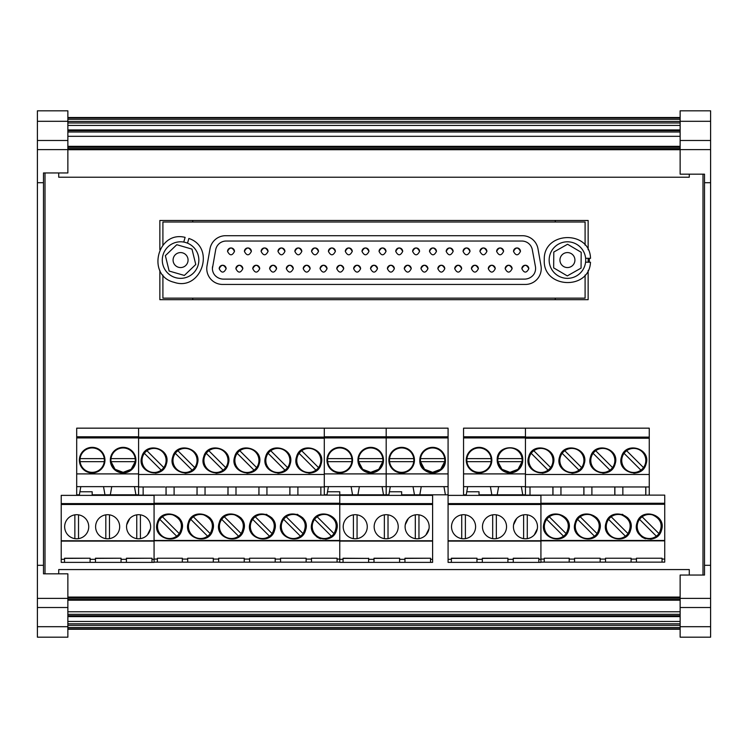 <?xml version="1.0" encoding="UTF-8"?>
<svg xmlns="http://www.w3.org/2000/svg" width="748" height="748" viewBox="0 0 748 748"><rect width="100%" height="100%" fill="white"/><g stroke="black" fill="none" stroke-linecap="round" stroke-linejoin="round"><path stroke-width="1.12" d="M37.4 121.307L67.862 121.307L67.862 110.816L37.4 110.816L37.4 140.484L67.862 140.484L67.862 172.956L43.496 172.956L45.011 172.956L45.011 573.828L43.496 573.828L67.862 573.828L67.862 626.693L37.4 626.693L37.4 637.184L67.862 637.184L67.862 626.693M710.6 626.693L680.138 626.693L680.138 637.184L710.6 637.184L710.6 607.516L680.138 607.516L680.138 575.044L704.504 575.044L702.989 575.044L702.989 174.172L704.504 174.172L680.138 174.172L680.138 121.307L710.6 121.307L710.6 110.816L680.138 110.816L680.138 121.307M710.6 607.516L710.6 121.307M710.6 140.484L680.138 140.484M710.6 182.699L704.504 182.699L704.504 174.172M710.6 565.301L704.504 565.301L704.504 182.699M704.504 575.044L704.504 565.301M680.138 626.693L680.138 607.516M37.4 140.484L37.4 626.693M37.4 607.516L67.862 607.516M37.4 565.301L43.496 565.301L43.496 573.828M37.4 182.699L43.496 182.699L43.496 565.301M43.496 172.956L43.496 182.699M67.862 121.307L67.862 140.484M58.727 573.828L58.727 569.565L689.273 569.565L689.273 575.044M689.273 174.172L689.273 177.22L58.727 177.22L58.727 172.956M67.862 130.638L680.138 130.638M67.862 629.264L680.138 629.264M67.862 623.823L680.138 623.823M67.862 621.457L680.138 621.457M67.862 616.604L680.138 616.604M67.862 615.744L680.138 615.744M67.862 614.342L680.138 614.342M67.862 611.761L680.138 611.761M67.862 600.195L680.138 600.195M67.862 599.933L680.138 599.933M67.862 146.851L680.138 146.851M67.862 146.337L680.138 146.337M67.862 125.421L680.138 125.421M67.862 122.962L680.138 122.962M67.862 117.511L680.138 117.511M135.304 460.142L135.21 458.618A12.183 12.183 180 0 1 135.304 460.142A12.183 12.183 0 0 1 135.21 461.666A12.183 12.183 180 0 1 111.031 461.666L115.061 469.276L123.121 472.334L131.171 469.276L135.21 461.666L111.031 461.666A12.183 12.183 0 0 1 110.938 460.142A12.183 12.183 180 0 1 123.121 447.959A12.183 12.183 180 0 1 135.21 458.618L111.031 458.618M135.912 460.142A12.791 12.791 -0 0 0 123.121 447.351A12.791 12.791 -0 0 0 110.321 460.142A12.791 12.791 -0 0 0 123.121 472.942A12.791 12.791 -0 0 0 135.912 460.142M80.812 486.649L79.372 494.811L76.698 494.811L76.698 486.649L111.761 486.649L110.321 494.811L138.595 494.811L138.595 428.165L324.286 428.165L324.286 436.804L386.183 436.804L386.183 428.165L448.08 428.165L448.08 473.905L386.183 473.905L386.183 436.804L448.08 436.804M76.698 486.649L76.698 437.935L138.595 437.935M76.698 473.905L138.595 473.905M104.963 460.142A12.791 12.791 0 0 0 92.172 447.351A12.791 12.791 0 0 0 79.372 460.142A12.791 12.791 0 0 0 92.172 472.942A12.791 12.791 0 0 0 104.963 460.142M76.698 436.804L138.595 436.804L138.595 428.165L76.698 428.165L76.698 437.935M111.761 486.649L138.595 486.649M135.912 494.811L134.472 486.649M110.321 494.811L104.963 494.811L103.523 486.649M79.914 491.763L92.172 491.763L92.172 494.811L104.963 494.811M104.355 460.142A12.183 12.183 0 0 0 104.262 458.627L80.083 458.618A12.183 12.183 180 0 1 104.262 458.618L104.355 460.142A12.183 12.183 180 0 1 92.172 472.334A12.183 12.183 180 0 1 80.083 458.618M80.083 461.666L104.262 461.666M61.224 541.113L154.069 541.113L154.069 562.374L61.224 562.374L61.224 495.363L154.069 495.363L154.069 503.264L154.069 495.111M61.224 559.326L64.515 559.326L64.515 558.223L90.097 558.223L90.097 559.326L95.463 559.326L95.463 558.223L121.045 558.223L121.045 559.326L126.412 559.326L126.412 558.223L151.994 558.223L151.994 559.326L154.069 559.326L154.069 562.131L339.76 562.131L339.76 540.477L154.069 540.477L154.069 503.591L61.224 503.591M61.224 504.498L154.069 504.498L154.069 541.113M61.224 540.748L339.76 540.841M66.133 532.501A12.033 12.033 0 0 0 82.467 537.298A12.033 12.033 0 0 0 87.254 520.963A12.033 12.033 0 0 0 70.929 516.176A12.033 12.033 0 0 0 66.133 532.501M128.03 532.501A12.033 12.033 0 0 0 144.364 537.298A12.033 12.033 0 0 0 149.151 520.963A12.033 12.033 0 0 0 132.826 516.176A12.033 12.033 0 0 0 128.03 532.501M97.081 532.501A12.033 12.033 0 0 0 113.416 537.298A12.033 12.033 0 0 0 118.203 520.963A12.033 12.033 0 0 0 101.878 516.176A12.033 12.033 0 0 0 97.081 532.501M151.994 562.374L151.994 559.326M121.045 562.374L121.045 559.326M126.412 562.374L126.412 558.391L151.994 558.223M95.463 562.374L95.463 558.391L121.045 558.223M90.097 562.374L90.097 559.326M64.515 558.391L90.097 558.223M64.515 562.374L64.515 559.326M74.865 538.625A12.033 12.033 0 0 0 78.521 538.625L78.521 514.839A12.033 12.033 0 0 0 74.865 514.839L74.865 538.625M136.762 538.625A12.033 12.033 0 0 0 140.418 538.625L140.418 514.839A12.033 12.033 0 0 0 136.762 514.839L136.762 538.625M147.393 534.942L150.46 528.743M129.797 518.523L126.73 524.731M105.814 538.625A12.033 12.033 0 0 0 109.47 538.625L109.47 514.839A12.033 12.033 0 0 0 105.814 514.839L105.814 538.625M159.838 519.374L176.659 536.194A12.033 12.033 0 0 0 179.239 533.605C183.541 525.218 181.427 519 172.928 514.942A12.033 12.033 0 0 0 159.838 519.374A12.033 12.033 0 0 0 166.159 538.036C169.946 539.056 173.452 538.438 176.659 536.194M179.239 533.605L162.428 516.793M190.787 519.374L207.607 536.194A12.033 12.033 0 0 0 210.197 533.605C214.489 525.218 212.385 519 203.877 514.942A12.033 12.033 0 0 0 190.787 519.374A12.033 12.033 0 0 0 197.107 538.036C200.894 539.056 204.4 538.438 207.607 536.194M210.197 533.605L193.377 516.793M221.735 519.374L238.556 536.194A12.033 12.033 0 0 0 241.146 533.605C245.438 525.218 243.334 519 234.825 514.942A12.033 12.033 0 0 0 221.735 519.374A12.033 12.033 0 0 0 228.056 538.036C231.843 539.056 235.349 538.438 238.556 536.194M241.146 533.605L224.325 516.793M252.684 519.374L269.504 536.194A12.033 12.033 0 0 0 272.094 533.605C276.386 525.218 274.282 519 265.774 514.942A12.033 12.033 0 0 0 252.684 519.374A12.033 12.033 0 0 0 259.004 538.036C262.791 539.056 266.297 538.438 269.504 536.194M272.094 533.605L255.274 516.793M283.632 519.374L300.453 536.194A12.033 12.033 0 0 0 303.043 533.605C307.334 525.218 305.231 519 296.722 514.942A12.033 12.033 0 0 0 283.632 519.374A12.033 12.033 0 0 0 289.953 538.036C293.74 539.056 297.246 538.438 300.453 536.194M303.043 533.605L286.222 516.793M314.581 519.374L331.401 536.194A12.033 12.033 0 0 0 333.991 533.605C338.283 525.218 336.179 519 327.671 514.942A12.033 12.033 0 0 0 314.581 519.374A12.033 12.033 0 0 0 320.901 538.036C324.688 539.056 328.194 538.438 331.401 536.194M333.991 533.605L317.171 516.793M144.364 453.335L161.185 470.155A12.033 12.033 0 0 0 157.454 448.903A12.033 12.033 0 0 0 144.364 453.335A12.033 12.033 0 0 0 150.685 471.997C154.471 473.017 157.978 472.399 161.185 470.155M163.765 467.565L146.954 450.745M175.312 453.335L192.133 470.155A12.033 12.033 0 0 0 188.403 448.903A12.033 12.033 0 0 0 175.312 453.335A12.033 12.033 0 0 0 181.633 471.997C185.42 473.017 188.926 472.399 192.133 470.155M194.714 467.565L177.902 450.745M206.261 453.335L223.082 470.155A12.033 12.033 0 0 0 219.351 448.903A12.033 12.033 0 0 0 206.261 453.335A12.033 12.033 0 0 0 212.582 471.997C216.368 473.017 219.875 472.399 223.082 470.155M225.672 467.565L208.851 450.745M237.209 453.335L254.03 470.155A12.033 12.033 0 0 0 250.299 448.903A12.033 12.033 0 0 0 237.209 453.335A12.033 12.033 0 0 0 243.53 471.997C247.317 473.017 250.823 472.399 254.03 470.155M256.62 467.565L239.799 450.745M268.158 453.335L284.979 470.155A12.033 12.033 0 0 0 281.248 448.903A12.033 12.033 0 0 0 268.158 453.335A12.033 12.033 0 0 0 274.479 471.997C278.265 473.017 281.772 472.399 284.979 470.155M287.569 467.565L270.748 450.745M299.106 453.335L315.927 470.155A12.033 12.033 0 0 0 312.197 448.903A12.033 12.033 0 0 0 299.106 453.335A12.033 12.033 0 0 0 305.427 471.997C309.214 473.017 312.72 472.399 315.927 470.155M318.517 467.565L301.696 450.745M166.037 495.111L166.037 486.967L166.112 495.111L138.595 495.111L138.595 486.967L143.149 486.967L143.149 495.111M320.855 495.111L320.855 486.967L320.855 495.111L339.76 495.12L339.76 503.264L339.76 495.363L432.606 495.363L432.606 562.374L430.539 562.374L430.539 559.326L432.606 559.326M320.78 495.111L297.891 495.111L297.891 486.967L289.906 486.967L289.906 495.111L297.891 495.111M289.906 495.111L266.942 495.111L266.942 486.967L258.958 486.967L258.958 495.111L266.942 495.111M258.958 495.111L235.994 495.111L235.994 486.967L228.009 486.967L228.009 495.111L235.994 495.111M228.009 495.111L205.046 495.111L205.046 486.967L197.061 486.967L197.061 495.111L205.046 495.111M197.061 495.111L174.097 495.111L174.097 486.967L166.112 486.967M166.112 495.111L174.097 495.111M157.361 562.131L157.361 559.083L154.069 559.083L154.069 540.841M339.76 504.283L154.069 504.283L154.069 503.264L339.76 503.264L339.76 540.477M138.595 438.244L324.286 438.244L324.286 495.111M297.891 486.967L324.286 486.967L324.286 494.811L326.969 494.811L328.409 486.649L386.183 486.649L386.183 437.935L448.08 437.935M289.831 495.111L289.906 486.967L266.942 486.967M258.883 495.111L258.958 486.967L235.994 486.967M227.934 495.111L228.009 486.967L205.046 486.967M196.986 495.111L197.061 486.967L174.097 486.967M164.943 486.967L143.149 486.967M138.595 474.466L324.286 474.466M259.163 464.087C264.614 448.501 238.593 440.778 234.657 456.813C229.215 472.39 255.236 480.123 259.163 464.087C257.097 469.838 253.011 472.886 246.915 473.232M265.615 456.813C260.164 472.39 286.185 480.123 290.121 464.087C295.563 448.501 269.542 440.778 265.615 456.813M203.708 456.813C198.257 472.39 224.288 480.123 228.215 464.087C233.666 448.501 207.645 440.778 203.708 456.813M172.76 456.813C167.309 472.39 193.339 480.123 197.266 464.087C202.717 448.501 176.696 440.778 172.76 456.813M321.07 464.087C326.521 448.501 300.49 440.778 296.563 456.813C291.112 472.39 317.133 480.123 321.07 464.087C318.994 469.838 314.908 472.886 308.812 473.232M141.811 456.813C136.36 472.39 162.391 480.123 166.318 464.087C171.769 448.501 145.748 440.778 141.811 456.813M138.595 437.113L324.286 437.113M306.128 558.223L280.547 558.223L306.128 558.223L306.128 559.083L311.495 559.083L311.495 558.223L337.077 558.223L337.077 559.083L339.76 559.083M157.361 558.223L182.334 558.223L157.361 558.223L157.361 559.083M182.334 558.223L182.334 559.083L187.701 559.083L187.701 558.223L213.283 558.223L213.283 559.083L218.65 559.083L218.65 558.223L244.231 558.223L244.231 559.083L249.598 559.083L249.598 558.223L275.18 558.223L275.18 559.083L280.547 559.083L280.547 558.223M336.544 530.126C341.995 514.549 315.965 506.817 312.038 522.852C306.587 538.438 332.608 546.162 336.544 530.126L334.216 534.54M250.131 522.852C244.69 538.438 270.711 546.162 274.638 530.126C280.089 514.549 254.068 506.817 250.131 522.852M305.595 530.126C311.037 514.549 285.016 506.817 281.089 522.852C275.638 538.438 301.659 546.162 305.595 530.126A12.781 12.781 0 0 1 301.145 536.606M188.234 522.852C182.783 538.438 208.814 546.162 212.741 530.126C218.192 514.549 192.171 506.817 188.234 522.852M219.183 522.852C213.732 538.438 239.762 546.162 243.689 530.126C249.14 514.549 223.119 506.817 219.183 522.852M157.286 522.852C151.835 538.438 177.865 546.162 181.792 530.126C187.243 514.549 161.222 506.817 157.286 522.852M277.863 473.232C283.959 472.886 288.045 469.838 290.121 464.087M215.966 473.232C222.062 472.886 226.148 469.838 228.215 464.087M185.018 473.232C191.114 472.886 195.2 469.838 197.266 464.087M155.397 473.166A12.781 12.781 0 0 0 160.156 471.689M163.999 468.5L166.318 464.087M337.077 562.131L337.077 559.083M337.077 558.223L311.495 558.223M311.495 562.131L311.495 559.083M306.128 562.131L306.128 559.083M280.547 562.131L280.547 559.083M275.18 562.131L275.18 559.083M275.18 558.223L249.598 558.223M249.598 562.131L249.598 559.083M244.231 562.131L244.231 559.083M244.231 558.223L218.65 558.223M218.65 562.131L218.65 559.083M213.283 562.131L213.283 559.083M213.283 558.223L187.701 558.223M187.701 562.131L187.701 559.083M182.334 562.131L182.334 559.083M316.236 536.419A12.781 12.781 0 0 0 320.649 538.747M325.614 539.205A12.781 12.781 0 0 0 330.382 537.728M270.196 536.606A12.781 12.781 0 0 0 274.638 530.126M272.179 518.28A12.781 12.781 0 0 0 271.571 517.597M267.027 514.577A12.781 12.781 0 0 0 266.166 514.278M303.127 518.28A12.781 12.781 0 0 0 302.519 517.597M297.975 514.577A12.781 12.781 0 0 0 297.115 514.278M208.299 536.606A12.781 12.781 0 0 0 209.674 517.597M239.248 536.606A12.781 12.781 0 0 0 240.622 517.597M177.351 536.606A12.781 12.781 0 0 0 178.725 517.597M343.051 558.391L368.642 558.391L343.051 558.223L343.051 559.326L339.76 559.326L339.76 562.374L430.539 562.374M339.76 503.591L432.606 503.591M339.76 504.498L432.606 504.498M339.76 540.748L432.606 540.748M344.678 532.501A12.033 12.033 0 0 0 361.004 537.298A12.033 12.033 0 0 0 365.791 520.963A12.033 12.033 0 0 0 349.466 516.176A12.033 12.033 0 0 0 344.678 532.501M406.575 532.501A12.033 12.033 0 0 0 422.901 537.298A12.033 12.033 0 0 0 427.697 520.963A12.033 12.033 0 0 0 411.363 516.176A12.033 12.033 0 0 0 406.575 532.501M375.627 532.501A12.033 12.033 0 0 0 391.952 537.298A12.033 12.033 0 0 0 396.749 520.963A12.033 12.033 0 0 0 380.414 516.176A12.033 12.033 0 0 0 375.627 532.501M339.76 541.113L432.606 541.113M368.642 558.223L368.642 559.326L374 559.326L374 558.391L399.591 558.223L399.591 559.326L404.949 559.326L404.949 558.391L430.539 558.223L430.539 559.326M399.591 558.223L374 558.223L374 562.374M430.539 558.223L404.949 558.223L404.949 562.374M399.591 562.374L399.591 559.326M368.642 562.374L368.642 559.326M343.051 562.374L343.051 559.326M353.411 538.625A12.033 12.033 0 0 0 357.067 538.625L357.067 514.839A12.033 12.033 0 0 0 353.411 514.839L353.411 538.625M415.308 538.625A12.033 12.033 0 0 0 418.964 538.625L418.964 514.839A12.033 12.033 0 0 0 415.308 514.839L415.308 538.625M425.93 534.942L428.997 528.743M408.333 518.523L405.266 524.731M384.36 538.625A12.033 12.033 0 0 0 388.016 538.625L388.016 514.839A12.033 12.033 0 0 0 384.36 514.839L384.36 538.625M382.892 460.142L382.798 458.618A12.183 12.183 180 0 1 382.892 460.142A12.183 12.183 0 0 1 382.798 461.666A12.183 12.183 180 0 1 358.619 461.666L362.649 469.276L370.709 472.334L378.769 469.276L382.798 461.666L358.619 461.666A12.183 12.183 0 0 1 358.526 460.142A12.183 12.183 180 0 1 370.709 447.959A12.183 12.183 180 0 1 382.798 458.618L358.619 458.618M383.5 460.142A12.791 12.791 -0 0 0 370.709 447.351A12.791 12.791 -0 0 0 357.918 460.142A12.791 12.791 -0 0 0 370.709 472.942A12.791 12.791 -0 0 0 383.5 460.142M324.286 437.935L386.183 437.935L386.183 428.165L324.286 428.165L324.286 438.244M324.286 473.905L386.183 473.905L386.183 486.649L448.08 486.649L448.08 473.905M352.551 460.142A12.791 12.791 0 0 0 339.76 447.351A12.791 12.791 0 0 0 326.969 460.142A12.791 12.791 0 0 0 339.76 472.942A12.791 12.791 0 0 0 352.551 460.142M390.306 486.649L388.866 494.811L386.183 494.811L386.183 486.649L386.183 494.811L383.5 494.811L382.069 486.649M324.286 486.649L328.409 486.649M359.358 486.649L357.918 494.811L383.509 494.811M357.918 494.811L352.551 494.811L351.111 486.649M327.502 491.763L339.76 491.763L339.76 494.811L352.56 494.811M351.943 460.142A12.183 12.183 0 0 0 351.85 458.627L327.671 458.618A12.183 12.183 180 0 1 351.85 458.618L351.943 460.142A12.183 12.183 180 0 1 339.76 472.334A12.183 12.183 180 0 1 327.671 458.618M327.671 461.666L351.85 461.666M444.789 460.142L444.695 458.618A12.183 12.183 180 0 1 444.789 460.142A12.183 12.183 0 0 1 444.695 461.666A12.183 12.183 180 0 1 420.516 461.666L424.555 469.276L432.606 472.334L440.666 469.276L444.695 461.666L420.516 461.666A12.183 12.183 0 0 1 420.423 460.142A12.183 12.183 180 0 1 432.606 447.959A12.183 12.183 180 0 1 444.695 458.618L420.516 458.618M419.815 460.142A12.791 12.791 0 0 0 432.606 472.942A12.791 12.791 0 0 0 445.406 460.142A12.791 12.791 -0 0 0 432.606 447.351A12.791 12.791 -0 0 0 419.815 460.142C419.03 476.644 446.182 476.644 445.406 460.142M414.457 460.142A12.791 12.791 0 0 0 401.657 447.351A12.791 12.791 0 0 0 388.866 460.142A12.791 12.791 0 0 0 401.657 472.942A12.791 12.791 0 0 0 414.457 460.142M421.255 486.649L419.815 494.811L448.08 494.811L448.08 486.649M445.406 494.811L443.966 486.649M419.815 494.811L414.457 494.811L413.018 486.649M389.399 491.763L401.657 491.763L401.657 494.811L414.457 494.811M413.84 460.142A12.183 12.183 0 0 0 413.747 458.627L389.568 458.618A12.183 12.183 180 0 1 413.747 458.618L413.84 460.142A12.183 12.183 180 0 1 401.657 472.334A12.183 12.183 180 0 1 389.568 458.618M389.568 461.666L413.747 461.666M496.635 251.421C498.953 255.9 501.272 255.9 503.582 251.421A3.469 3.469 0 0 0 500.113 247.953A3.469 3.469 0 0 0 496.635 251.421C498.953 246.943 501.272 246.943 503.582 251.421M463.068 251.421C465.387 255.9 467.696 255.9 470.015 251.421A3.469 3.469 0 0 0 466.546 247.953A3.469 3.469 0 0 0 463.068 251.421C465.387 246.943 467.696 246.943 470.015 251.421M429.502 251.421C431.82 255.9 434.13 255.9 436.449 251.421A3.469 3.469 0 0 0 432.97 247.953A3.469 3.469 0 0 0 429.502 251.421C431.82 246.943 434.13 246.943 436.449 251.421M395.748 251.421C398.067 255.9 400.376 255.9 402.695 251.421A3.469 3.469 0 0 0 399.226 247.953A3.469 3.469 0 0 0 395.748 251.421C398.067 246.943 400.376 246.943 402.695 251.421M227.542 251.421C229.86 255.9 232.17 255.9 234.489 251.421A3.469 3.469 0 0 0 231.01 247.953A3.469 3.469 0 0 0 227.542 251.421C229.86 246.943 232.17 246.943 234.489 251.421M261.108 251.421C263.427 255.9 265.736 255.9 268.055 251.421A3.469 3.469 0 0 0 264.586 247.953A3.469 3.469 0 0 0 261.108 251.421C263.427 246.943 265.736 246.943 268.055 251.421M294.862 251.421C297.18 255.9 299.49 255.9 301.809 251.421A3.469 3.469 0 0 0 298.33 247.953A3.469 3.469 0 0 0 294.862 251.421C297.18 246.943 299.49 246.943 301.809 251.421M328.428 251.421C330.747 255.9 333.056 255.9 335.375 251.421A3.469 3.469 0 0 0 331.906 247.953A3.469 3.469 0 0 0 328.428 251.421C330.747 246.943 333.056 246.943 335.375 251.421M361.995 251.421C364.313 255.9 366.632 255.9 368.942 251.421A3.469 3.469 0 0 0 365.473 247.953A3.469 3.469 0 0 0 361.995 251.421C364.313 246.943 366.632 246.943 368.942 251.421M505.171 268.728C507.481 273.207 509.799 273.207 512.109 268.728A3.469 3.469 0 0 0 508.64 265.25A3.469 3.469 0 0 0 505.171 268.728C507.481 264.25 509.799 264.25 512.109 268.728M471.418 268.728C473.727 273.207 476.046 273.207 478.365 268.728A3.469 3.469 0 0 0 474.887 265.25A3.469 3.469 0 0 0 471.418 268.728C473.727 264.25 476.046 264.25 478.365 268.728M437.851 268.728C440.161 273.207 442.479 273.207 444.789 268.728A3.469 3.469 0 0 0 441.32 265.25A3.469 3.469 0 0 0 437.851 268.728C440.161 264.25 442.479 264.25 444.789 268.728M404.275 268.728C406.594 273.207 408.913 273.207 411.222 268.728A3.469 3.469 0 0 0 407.754 265.25A3.469 3.469 0 0 0 404.275 268.728C406.594 264.25 408.913 264.25 411.222 268.728M219.192 268.728C221.511 273.207 223.82 273.207 226.139 268.728A3.469 3.469 0 0 0 222.67 265.25A3.469 3.469 0 0 0 219.192 268.728C221.511 264.25 223.82 264.25 226.139 268.728M252.759 268.728C255.077 273.207 257.396 273.207 259.706 268.728A3.469 3.469 0 0 0 256.237 265.25A3.469 3.469 0 0 0 252.759 268.728C255.077 264.25 257.396 264.25 259.706 268.728M286.334 268.728C288.644 273.207 290.963 273.207 293.281 268.728A3.469 3.469 0 0 0 289.803 265.25A3.469 3.469 0 0 0 286.334 268.728C288.644 264.25 290.963 264.25 293.281 268.728M320.079 268.728C322.397 273.207 324.716 273.207 327.026 268.728A3.469 3.469 0 0 0 323.557 265.25A3.469 3.469 0 0 0 320.079 268.728C322.397 264.25 324.716 264.25 327.026 268.728M353.654 268.728C355.964 273.207 358.283 273.207 360.601 268.728A3.469 3.469 0 0 0 357.123 265.25A3.469 3.469 0 0 0 353.654 268.728C355.964 264.25 358.283 264.25 360.601 268.728M370.531 268.728C372.841 273.207 375.159 273.207 377.469 268.728A3.469 3.469 0 0 0 374 265.25A3.469 3.469 0 0 0 370.531 268.728C372.841 264.25 375.159 264.25 377.469 268.728M336.778 268.728C339.087 273.207 341.406 273.207 343.725 268.728A3.469 3.469 0 0 0 340.247 265.25A3.469 3.469 0 0 0 336.778 268.728C339.087 264.25 341.406 264.25 343.725 268.728M303.211 268.728C305.521 273.207 307.839 273.207 310.149 268.728A3.469 3.469 0 0 0 306.68 265.25A3.469 3.469 0 0 0 303.211 268.728C305.521 264.25 307.839 264.25 310.149 268.728M269.635 268.728C271.954 273.207 274.273 273.207 276.582 268.728A3.469 3.469 0 0 0 273.114 265.25A3.469 3.469 0 0 0 269.635 268.728C271.954 264.25 274.273 264.25 276.582 268.728M235.891 268.728C238.201 273.207 240.519 273.207 242.829 268.728A3.469 3.469 0 0 0 239.36 265.25A3.469 3.469 0 0 0 235.891 268.728C238.201 264.25 240.519 264.25 242.829 268.728M387.399 268.728C389.717 273.207 392.036 273.207 394.346 268.728A3.469 3.469 0 0 0 390.877 265.25A3.469 3.469 0 0 0 387.399 268.728C389.717 264.25 392.036 264.25 394.346 268.728M420.974 268.728C423.284 273.207 425.603 273.207 427.921 268.728A3.469 3.469 0 0 0 424.443 265.25A3.469 3.469 0 0 0 420.974 268.728C423.284 264.25 425.603 264.25 427.921 268.728M454.719 268.728C457.037 273.207 459.356 273.207 461.666 268.728A3.469 3.469 0 0 0 458.197 265.25A3.469 3.469 0 0 0 454.719 268.728C457.037 264.25 459.356 264.25 461.666 268.728M488.294 268.728C490.604 273.207 492.923 273.207 495.241 268.728A3.469 3.469 0 0 0 491.763 265.25A3.469 3.469 0 0 0 488.294 268.728C490.604 264.25 492.923 264.25 495.241 268.728M521.861 268.728C524.18 273.207 526.489 273.207 528.808 268.728A3.469 3.469 0 0 0 525.33 265.25A3.469 3.469 0 0 0 521.861 268.728C524.18 264.25 526.489 264.25 528.808 268.728M345.305 251.421C347.624 255.9 349.933 255.9 352.252 251.421A3.469 3.469 0 0 0 348.774 247.953A3.469 3.469 0 0 0 345.305 251.421C347.624 246.943 349.933 246.943 352.252 251.421M311.551 251.421C313.87 255.9 316.18 255.9 318.498 251.421A3.469 3.469 0 0 0 315.03 247.953A3.469 3.469 0 0 0 311.551 251.421C313.87 246.943 316.18 246.943 318.498 251.421M277.985 251.421C280.304 255.9 282.613 255.9 284.932 251.421A3.469 3.469 0 0 0 281.454 247.953A3.469 3.469 0 0 0 277.985 251.421C280.304 246.943 282.613 246.943 284.932 251.421M244.418 251.421C246.728 255.9 249.047 255.9 251.365 251.421A3.469 3.469 0 0 0 247.887 247.953A3.469 3.469 0 0 0 244.418 251.421C246.728 246.943 249.047 246.943 251.365 251.421M379.058 251.421C381.368 255.9 383.687 255.9 386.005 251.421A3.469 3.469 0 0 0 382.527 247.953A3.469 3.469 0 0 0 379.058 251.421C381.368 246.943 383.687 246.943 386.005 251.421M412.625 251.421C414.944 255.9 417.253 255.9 419.572 251.421A3.469 3.469 0 0 0 416.094 247.953A3.469 3.469 0 0 0 412.625 251.421C414.944 246.943 417.253 246.943 419.572 251.421M446.191 251.421C448.51 255.9 450.82 255.9 453.138 251.421A3.469 3.469 0 0 0 449.67 247.953A3.469 3.469 0 0 0 446.191 251.421C448.51 246.943 450.82 246.943 453.138 251.421M479.945 251.421C482.264 255.9 484.573 255.9 486.892 251.421A3.469 3.469 0 0 0 483.414 247.953A3.469 3.469 0 0 0 479.945 251.421C482.264 246.943 484.573 246.943 486.892 251.421M513.511 251.421C515.83 255.9 518.14 255.9 520.458 251.421A3.469 3.469 0 0 0 516.99 247.953A3.469 3.469 0 0 0 513.511 251.421C515.83 246.943 518.14 246.943 520.458 251.421M540.991 265.849A15.839 15.839 0 0 1 525.395 284.446L222.605 284.446A15.839 15.839 0 0 1 207.009 265.849L210.01 248.794A15.839 15.839 0 0 1 225.616 235.704L522.385 235.704A15.839 15.839 0 0 1 537.99 248.794L540.991 265.849M535.596 268.448A10.659 10.659 0 0 1 533.605 274.666A10.659 10.659 0 0 0 535.418 266.512L532.314 249.757A10.659 10.659 0 0 0 521.917 241.034A10.659 10.659 0 0 1 532.314 249.757M215.686 249.757A10.659 10.659 0 0 1 226.083 241.034A10.659 10.659 0 0 0 215.686 249.757L212.404 268.448A10.659 10.659 0 0 1 212.582 266.512M213.956 274.002L214.405 274.666A10.659 10.659 0 0 1 212.404 268.448M585.095 245.11L585.095 221.997L162.905 221.997L162.905 245.11M162.905 275.03L162.905 298.153L585.095 298.153L585.095 275.03M214.396 274.666A11.575 11.575 0 0 0 223.521 279.116L524.479 279.116A11.575 11.575 0 0 0 533.605 274.666M521.917 241.034A11.575 11.575 0 0 0 521.852 241.034L226.148 241.034A11.575 11.575 0 0 0 226.083 241.034M247.588 247.962L248.158 247.962M264.278 247.962L264.848 247.962M356.815 265.269L357.385 265.26M415.795 247.962L416.356 247.962M441.011 265.269L441.591 265.26M483.115 247.962L483.675 247.962M491.455 265.269L492.025 265.26M508.331 265.269L508.911 265.26M516.681 247.962L517.242 247.962M159.857 249.739L159.857 220.473L192.75 220.473L192.75 221.997M159.857 270.411L159.857 299.677L588.143 299.677L588.143 270.411M192.75 298.153L192.75 299.677M192.75 220.473L588.143 220.473L588.143 249.739M555.25 221.997L555.25 220.473M555.25 299.677L555.25 298.153M588.143 262.202L588.143 258.303M589.284 258.312A19.495 19.495 0 0 1 589.246 262.211M522.169 460.142L522.067 458.618A12.183 12.183 180 0 1 522.169 460.142A12.183 12.183 0 0 1 522.067 461.666A12.183 12.183 180 0 1 497.888 461.666L501.927 469.276L509.977 472.334L518.037 469.276L522.067 461.666L497.888 461.666A12.183 12.183 0 0 1 497.794 460.142A12.183 12.183 180 0 1 509.977 447.959A12.183 12.183 180 0 1 522.067 458.618L497.888 458.618M522.777 460.142C523.563 443.639 496.401 443.639 497.186 460.142A12.791 12.791 -0 0 0 509.977 472.942A12.791 12.791 -0 0 0 522.777 460.142M467.678 486.649L466.238 494.811L463.554 494.811L463.554 486.649L498.626 486.649L497.186 494.811L525.451 494.811L525.451 428.165L649.255 428.165L649.255 495.111L622.85 495.111L622.85 486.967L649.255 486.967M463.554 486.649L463.554 437.935L525.451 437.935M463.554 473.905L525.451 473.905M491.829 460.142A12.791 12.791 0 0 0 479.029 447.351A12.791 12.791 0 0 0 466.238 460.142A12.791 12.791 0 0 0 479.029 472.942A12.791 12.791 0 0 0 491.829 460.142M463.554 436.804L525.451 436.804L525.451 428.165L463.554 428.165L463.554 437.935M498.626 486.649L525.451 486.649M522.777 494.811L521.337 486.649M497.186 494.811L491.829 494.811L490.389 486.649M466.771 491.763L479.029 491.763L479.029 494.811L491.829 494.811M491.212 460.142A12.183 12.183 0 0 0 491.118 458.627L466.939 458.618A12.183 12.183 180 0 1 491.118 458.618L491.212 460.142A12.183 12.183 180 0 1 479.029 472.334A12.183 12.183 180 0 1 466.939 458.618M466.939 461.666L491.118 461.666M546.704 519.374L563.525 536.194A12.033 12.033 0 0 0 566.105 533.605C570.397 525.218 568.293 519 559.794 514.942A12.033 12.033 0 0 0 546.704 519.374A12.033 12.033 0 0 0 553.015 538.036C556.811 539.056 560.308 538.438 563.525 536.194M566.105 533.605L549.284 516.793M577.652 519.374L594.473 536.194A12.033 12.033 0 0 0 597.054 533.605C601.345 525.218 599.241 519 590.742 514.942A12.033 12.033 0 0 0 577.652 519.374A12.033 12.033 0 0 0 583.964 538.036C587.76 539.056 591.257 538.438 594.473 536.194M597.054 533.605L580.233 516.793M608.601 519.374L625.422 536.194A12.033 12.033 0 0 0 628.002 533.605C632.294 525.218 630.19 519 621.691 514.942A12.033 12.033 0 0 0 608.601 519.374A12.033 12.033 0 0 0 614.912 538.036C618.708 539.056 622.205 538.438 625.422 536.194M628.002 533.605L611.181 516.793M639.549 519.374L656.37 536.194A12.033 12.033 0 0 0 658.951 533.605C663.242 525.218 661.139 519 652.639 514.942A12.033 12.033 0 0 0 639.549 519.374A12.033 12.033 0 0 0 645.861 538.036C649.657 539.056 653.154 538.438 656.37 536.194M658.951 533.605L642.13 516.793M531.23 453.335L548.05 470.155A12.033 12.033 0 0 0 544.32 448.903A12.033 12.033 0 0 0 531.23 453.335A12.033 12.033 0 0 0 537.541 471.997C541.337 473.017 544.834 472.399 548.05 470.155M550.631 467.565L533.81 450.745M562.178 453.335L578.999 470.155A12.033 12.033 0 0 0 575.268 448.903A12.033 12.033 0 0 0 562.178 453.335A12.033 12.033 0 0 0 568.489 471.997C572.285 473.017 575.782 472.399 578.999 470.155M581.579 467.565L564.759 450.745M593.127 453.335L609.947 470.155A12.033 12.033 0 0 0 606.217 448.903A12.033 12.033 0 0 0 593.127 453.335A12.033 12.033 0 0 0 599.438 471.997C603.234 473.017 606.731 472.399 609.947 470.155M612.528 467.565L595.707 450.745M624.075 453.335L640.896 470.155A12.033 12.033 0 0 0 637.165 448.903A12.033 12.033 0 0 0 624.075 453.335A12.033 12.033 0 0 0 630.386 471.997C634.182 473.017 637.679 472.399 640.896 470.155M643.476 467.565L626.656 450.745M649.255 495.12L664.729 495.12L664.729 562.131L662.045 562.131L662.045 559.083L664.729 559.083M448.08 559.326L451.371 559.326L451.371 558.223L476.962 558.223L476.962 559.326L482.32 559.326L482.32 558.223L507.911 558.223L507.911 559.326L513.268 559.326L513.268 558.223L538.859 558.223L538.859 559.326L540.926 559.326L540.926 562.374L448.08 562.374L448.08 541.113L540.926 541.113L540.926 562.131L662.045 562.131M664.729 540.477L540.926 540.477L540.926 495.111M530.005 486.948L552.978 486.948L552.978 495.111L525.451 495.111L525.451 486.967L530.005 486.967L530.005 495.111M614.875 495.111L591.902 495.111L591.902 486.967L614.875 486.948L614.875 495.111L622.85 495.111M583.926 495.111L560.953 495.111L560.953 486.967L583.926 486.948L583.926 495.111L591.902 495.111M552.978 495.111L560.953 495.111M540.926 503.264L664.729 503.264M448.08 541.113L448.08 495.363L540.926 495.363L540.926 504.283L664.729 504.283M661.503 530.126C666.954 514.549 640.933 506.817 636.997 522.852C631.546 538.438 657.567 546.162 661.503 530.126L659.175 534.54M606.048 522.852C600.597 538.438 626.618 546.162 630.555 530.126C636.006 514.549 609.985 506.817 606.048 522.852M575.1 522.852C569.649 538.438 595.67 546.162 599.606 530.126C605.057 514.549 579.036 506.817 575.1 522.852M544.151 522.852C538.7 538.438 564.721 546.162 568.658 530.126C574.109 514.549 548.088 506.817 544.151 522.852M540.926 540.841L664.729 540.841M540.926 559.083L544.217 559.083L544.217 558.223L569.2 558.223L569.2 559.083L574.558 559.083L574.558 558.223L600.148 558.223L600.148 559.083L605.506 559.083L605.506 558.223L631.097 558.223L631.097 559.083L636.455 559.083L636.455 558.223L662.045 558.223L662.045 559.083M544.217 562.131L544.217 559.083M636.455 562.131L636.455 559.083M631.097 562.131L631.097 559.083M605.506 562.131L605.506 559.083M600.148 562.131L600.148 559.083M574.558 562.131L574.558 559.083M569.2 562.131L569.2 559.083M552.903 495.111L552.903 486.948M645.823 486.948L645.823 495.111M645.748 495.111L645.748 486.948M614.875 486.967L622.85 486.967M614.8 495.111L614.8 486.948M591.902 486.948L583.926 486.967M583.851 495.111L583.851 486.948M560.953 486.948L552.978 486.967M525.451 474.466L649.255 474.466M525.451 438.244L649.255 438.244M590.574 456.813C585.123 472.39 611.144 480.123 615.08 464.087C620.531 448.501 594.51 440.778 590.574 456.813M559.626 456.813C554.175 472.39 580.196 480.123 584.132 464.087C589.583 448.501 563.562 440.778 559.626 456.813M646.029 464.087C651.48 448.501 625.459 440.778 621.523 456.813C616.072 472.39 642.093 480.123 646.029 464.087C643.963 469.838 639.877 472.886 633.78 473.232M528.677 456.813C523.226 472.39 549.247 480.123 553.183 464.087C558.634 448.501 532.613 440.778 528.677 456.813M525.451 437.113L649.255 437.113M641.709 516.167A12.781 12.781 0 0 0 640.989 516.737M641.204 536.419A12.781 12.781 0 0 0 645.618 538.747M650.582 539.205A12.781 12.781 0 0 0 655.341 537.728M626.113 536.606A12.781 12.781 0 0 0 630.555 530.126M628.096 518.28A12.781 12.781 0 0 0 627.479 517.597M622.944 514.577A12.781 12.781 0 0 0 622.074 514.278M595.165 536.606A12.781 12.781 0 0 0 599.606 530.126M597.147 518.28A12.781 12.781 0 0 0 596.53 517.597M564.216 536.606A12.781 12.781 0 0 0 565.582 517.597M602.823 473.232C608.928 472.886 613.014 469.838 615.08 464.087M571.874 473.232C577.98 472.886 582.066 469.838 584.132 464.087M542.253 473.166A12.781 12.781 0 0 0 547.022 471.689M550.855 468.5L553.183 464.087M448.08 504.498L540.926 504.498L540.926 541.113M448.08 503.591L540.926 503.591M448.08 540.748L540.926 540.748M452.998 532.501A12.033 12.033 0 0 0 469.323 537.298A12.033 12.033 0 0 0 474.12 520.963A12.033 12.033 0 0 0 457.785 516.176A12.033 12.033 0 0 0 452.998 532.501M514.895 532.501A12.033 12.033 0 0 0 531.22 537.298A12.033 12.033 0 0 0 536.017 520.963A12.033 12.033 0 0 0 519.682 516.176A12.033 12.033 0 0 0 514.895 532.501M483.947 532.501A12.033 12.033 0 0 0 500.272 537.298A12.033 12.033 0 0 0 505.068 520.963A12.033 12.033 0 0 0 488.734 516.176A12.033 12.033 0 0 0 483.947 532.501M538.859 562.374L538.859 559.326M507.911 562.374L507.911 559.326M513.268 562.374L513.268 558.391L538.859 558.223M482.32 562.374L482.32 558.391L507.911 558.223M476.962 562.374L476.962 559.326M451.371 558.391L476.962 558.223M451.371 562.374L451.371 559.326M461.731 538.625A12.033 12.033 0 0 0 465.387 538.625L465.387 514.839A12.033 12.033 0 0 0 461.731 514.839L461.731 538.625M523.628 538.625A12.033 12.033 0 0 0 527.284 538.625L527.284 514.839A12.033 12.033 0 0 0 523.628 514.839L523.628 538.625M534.25 534.942L537.316 528.743M516.653 518.523L513.596 524.731M492.68 538.625A12.033 12.033 0 0 0 496.335 538.625L496.335 514.839A12.033 12.033 0 0 0 492.68 514.839L492.68 538.625M567.367 267.56A7.489 7.489 0 0 1 559.943 260.005A7.489 7.489 0 0 1 567.498 252.581A7.489 7.489 0 0 1 574.922 260.136A7.489 7.489 0 0 1 567.367 267.56M581.065 268.111L581.205 252.282L567.573 244.25L553.791 252.039L553.651 267.868L567.293 275.9L581.065 268.111M187.767 262.155A7.489 7.489 0 0 1 178.482 267.27A7.489 7.489 0 0 1 173.377 257.985A7.489 7.489 0 0 1 182.652 252.88A7.489 7.489 0 0 1 187.767 262.155M191.984 249.112L176.78 244.708L165.364 255.666L169.151 271.038L184.354 275.442L195.77 264.483L191.984 249.112M187.505 243.165L188.861 238.462C216.116 247.345 201.212 291.692 174.125 282.305C146.215 275.75 157.342 230.3 185.121 237.378L183.756 242.081M585.581 262.183L590.481 262.221C589.293 290.86 542.562 288.485 544.282 259.874C543.057 231.235 589.826 229.673 590.518 258.322L585.619 258.284M567.274 278.349A18.279 18.279 0 0 1 549.154 259.911A18.279 18.279 0 0 1 567.592 241.8A18.279 18.279 0 0 1 585.703 260.229A18.279 18.279 0 0 1 567.274 278.349M198.127 265.166A18.279 18.279 0 0 1 175.481 277.63A18.279 18.279 0 0 1 163.017 254.984A18.279 18.279 0 0 1 185.654 242.52A18.279 18.279 0 0 1 198.127 265.166M710.6 149.619L680.138 149.619M710.6 598.381L680.138 598.381M37.4 598.381L67.862 598.381M37.4 149.619L67.862 149.619M67.862 130.657L680.138 130.657M67.862 628.825L680.138 628.825M67.862 627.488L680.138 627.488M67.862 625.328L680.138 625.328M67.862 599.485L680.138 599.485M67.862 598.148L680.138 598.148M67.862 597.072L680.138 597.072M67.862 149.712L680.138 149.712M67.862 148.637L680.138 148.637M67.862 147.3L680.138 147.3M67.862 136.314L680.138 136.314M67.862 132.003L680.138 132.003M67.862 130.283L680.138 130.283M67.862 130.18L680.138 130.18M67.862 129.928L680.138 129.928M67.862 121.447L680.138 121.447M67.862 119.297L680.138 119.297M67.862 117.96L680.138 117.96"/></g></svg>
